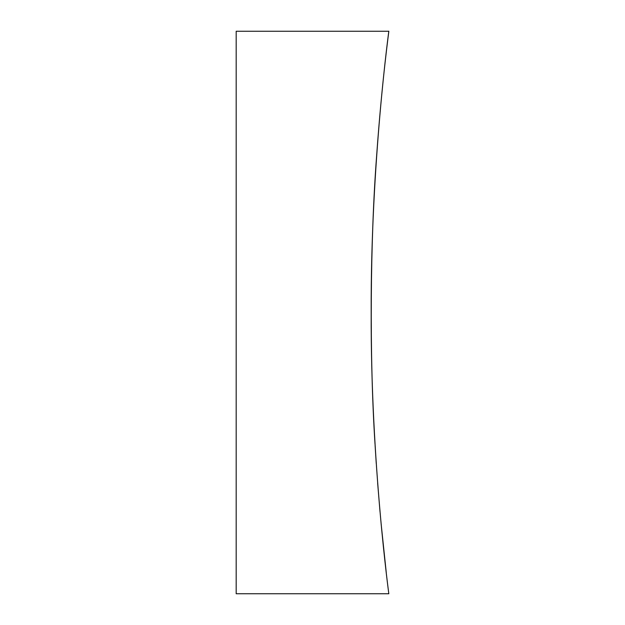 <?xml version="1.0" encoding="UTF-8"?>
<svg xmlns="http://www.w3.org/2000/svg" width="625" height="625" viewBox="0 0 625 625"><rect width="100%" height="100%" fill="white"/><g stroke="black" fill="none" stroke-linecap="round" stroke-linejoin="round"><path stroke-width="0.94" d="M388.82 31.25L236.18 31.25L236.18 593.75L388.82 593.75C389.344 597.305 370.648 463.547 371.18 312.5C370.625 162.008 389.344 27.461 388.82 31.25C389.07 30.555 382.086 79.172 376.617 156.062C370.266 239.75 369.289 355.234 375.031 444.203M375.102 445.328L376.25 463.484M377.648 483L379.992 511.445M381.117 523.766L386.234 572.375"/></g></svg>
